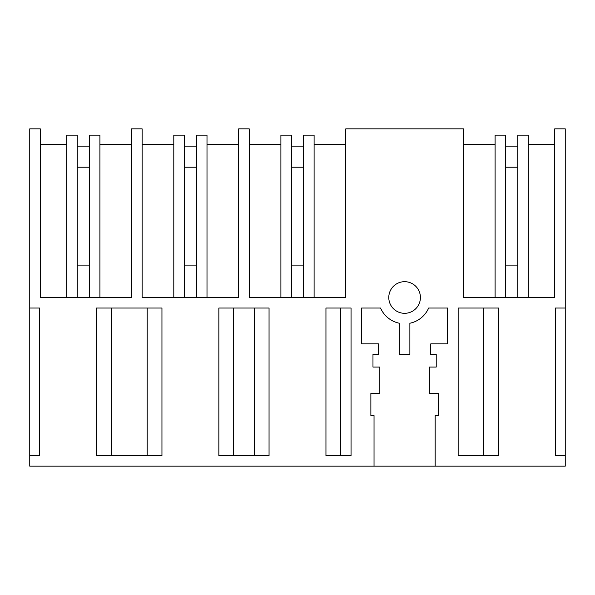 <?xml version="1.0" encoding="UTF-8"?>
<svg xmlns="http://www.w3.org/2000/svg" width="595" height="595" viewBox="0 0 595 595"><rect width="100%" height="100%" fill="white"/><g stroke="black" fill="none" stroke-linecap="round" stroke-linejoin="round"><path stroke-width="0.89" d="M29.75 455.621L29.75 466.16L565.25 466.16L565.25 128.84L554.711 128.84L554.711 297.5L463.423 297.5L463.423 128.84L345.777 128.84L345.777 297.5L249.223 297.5L249.223 128.84L238.677 128.84L238.677 297.5L142.123 297.5L142.123 128.84L131.577 128.84L131.577 297.5L40.289 297.5L40.289 128.84L29.75 128.84L29.75 308.039L39.568 308.039L39.568 455.621L29.75 455.621L29.75 308.039M565.25 455.621L555.433 455.621L555.433 308.039L565.25 308.039M374.032 466.16L374.032 415.563L370.871 415.563L370.871 393.429L379.833 393.429L379.833 367.07L372.976 367.07L372.976 354.427L378.457 354.427L378.457 343.88L361.589 343.88L361.589 308.039L380.54 308.039A26.269 26.269 0 0 0 399.327 323.234L399.327 354.427L409.873 354.427L409.873 323.234A26.269 26.269 0 0 0 428.66 308.039L447.611 308.039L447.611 343.88L430.743 343.88L430.743 354.427L436.224 354.427L436.224 367.07L429.367 367.07L429.367 393.429L438.329 393.429L438.329 415.563L435.168 415.563L435.168 466.16M161.952 455.621L161.952 308.039L96.457 308.039L96.457 455.621L161.952 455.621M498.543 308.039L458.15 308.039L458.15 455.621L498.543 455.621L498.543 308.039M351.05 308.039L325.948 308.039L325.948 455.621L351.05 455.621L351.05 308.039M414.09 284.849A15.812 15.812 0 0 0 391.949 288.01A15.812 15.812 0 0 0 395.11 310.151A15.812 15.812 0 0 0 417.251 306.99A15.812 15.812 0 0 0 414.09 284.849M269.052 308.039L218.848 308.039L218.848 455.621L269.052 455.621L269.052 308.039M463.423 144.652L495.099 144.652M314.101 144.652L345.777 144.652M528.301 144.652L554.711 144.652M505.638 297.5L505.638 135.162L495.099 135.162L495.099 297.5M517.762 297.5L517.762 135.162L528.301 135.162L528.301 297.5M517.762 265.876L505.638 265.876L505.638 167.21L517.762 167.21M291.438 297.5L291.438 135.162L280.899 135.162L280.899 297.5M249.223 144.652L280.899 144.652M303.562 297.5L303.562 135.162L314.101 135.162L314.101 297.5M303.562 265.876L291.438 265.876L291.438 167.21L303.562 167.21M207 144.652L238.677 144.652M184.338 297.5L184.338 135.162L173.8 135.162L173.8 297.5M142.123 144.652L173.8 144.652M196.462 297.5L196.462 135.162L207 135.162L207 297.5M196.462 265.876L184.338 265.876L184.338 167.21L196.462 167.21M99.9 144.652L131.577 144.652M89.362 297.5L89.362 135.162L99.9 135.162L99.9 297.5M89.362 265.876L77.238 265.876L77.238 167.21L89.362 167.21M66.7 297.5L66.7 135.162L77.238 135.162L77.238 297.5M40.289 144.652L66.7 144.652M147.181 455.621L147.181 308.039M111.235 455.621L111.235 308.039M483.765 455.621L483.765 308.039M340.719 455.621L340.719 308.039M233.619 455.621L233.619 308.039M254.281 455.621L254.281 308.039M77.238 146.125L89.362 146.125M184.338 146.125L196.462 146.125M291.438 146.125L303.562 146.125M505.638 146.125L517.762 146.125"/></g></svg>
